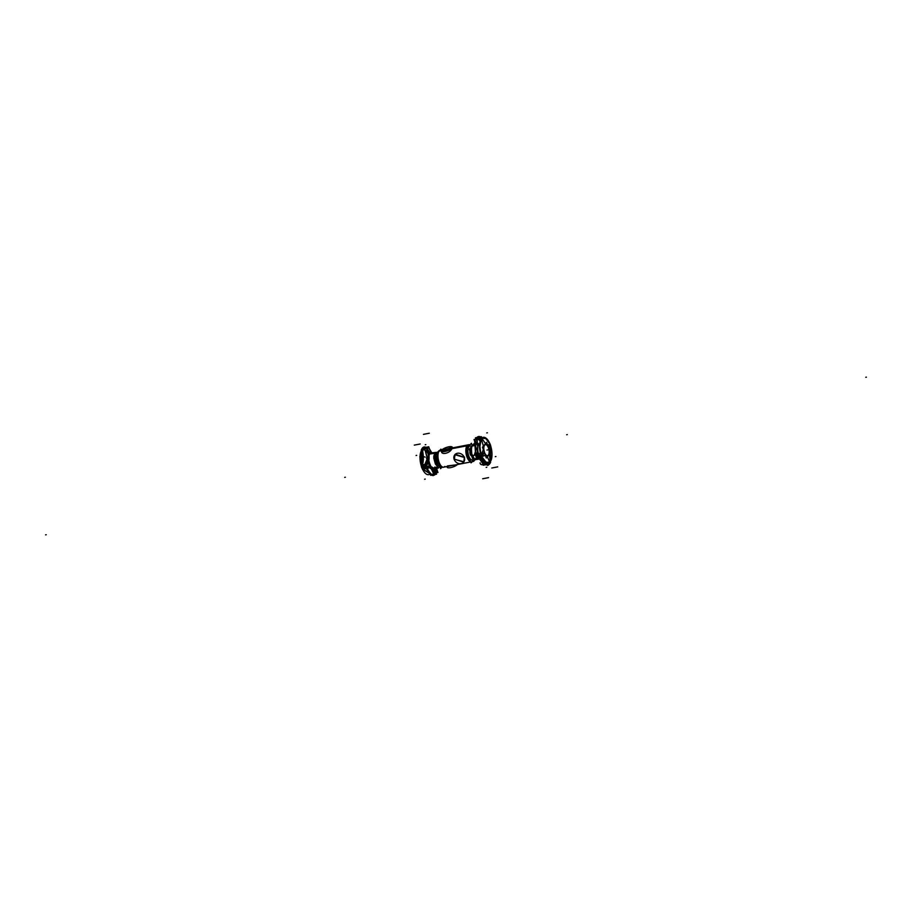 <?xml version="1.0" encoding="UTF-8"?>
<svg xmlns="http://www.w3.org/2000/svg" width="912" height="912" viewBox="0 0 912 912"><rect width="100%" height="100%" fill="white"/><g stroke="black" fill="none" stroke-linecap="round" stroke-linejoin="round"><path stroke-width="1.37" d="M472.256 445.672L471.401 443.3L466.214 449.399L471.059 462.851L473.374 460.754M469.11 446.47A7.171 3.169 79.1 0 0 468.517 455.156A7.171 3.169 79.1 0 0 473.077 459.933A7.205 3.181 -100.9 0 1 468.54 455.43A7.205 3.181 -100.9 0 1 468.905 446.606A7.205 3.181 -100.9 0 1 471.47 446.527A7.171 3.169 79.1 0 0 468.791 446.834M470.227 454.244A2.884 1.277 79.1 0 0 471.367 455.84A2.884 1.277 79.1 0 1 469.885 451.725A2.884 1.277 79.1 0 0 470.227 454.244A2.884 1.277 79.1 0 0 471.367 455.84A2.884 1.277 79.1 0 1 469.885 451.725A2.884 1.277 79.1 0 0 470.227 454.244A2.884 1.277 79.1 0 0 471.367 455.84A2.884 1.277 79.1 0 1 470.227 454.244A2.884 1.277 79.1 0 1 469.885 451.725A2.884 1.277 79.1 0 0 470.227 454.244M472.849 460.742L472.541 461.324M468.529 446.686L467.343 446.002M469.828 445.159A8.675 3.83 79.1 0 0 466.944 445.774M471.493 446.549A7.205 3.181 79.1 0 0 468.905 446.606A7.205 3.181 79.1 0 0 468.54 455.43A7.205 3.181 79.1 0 0 473.077 459.956A7.205 3.181 -100.9 0 1 468.54 455.43A7.205 3.181 -100.9 0 1 468.905 446.606A7.205 3.181 -100.9 0 1 471.47 446.527A7.205 3.181 79.1 0 0 468.905 446.606A7.205 3.181 -100.9 0 1 471.47 446.527M467.571 447.803L469.429 445.615M468.848 446.299L467.651 445.546M466.499 449.08A8.641 3.819 79.1 0 1 467.913 445.25L467.366 445.352A8.675 3.83 79.1 0 0 466.203 454.267A8.675 3.83 79.1 0 0 470.683 461.791M469.794 459.329L467.286 452.363M467.275 445.375L452.033 448.294M451.645 448.373L441.91 450.243M441.522 450.323L438.877 450.824A8.641 3.819 79.1 0 0 437.988 460.685A8.641 3.819 79.1 0 0 443.118 467.275L470.74 461.974M466.431 450.004A8.641 3.819 79.1 0 0 470.489 461.267M472.154 461.7L472.017 461.723A8.641 3.819 79.1 0 0 472.154 461.7A8.641 3.819 79.1 0 0 473.408 460.856A8.641 3.819 79.1 0 1 473.123 461.176M471.595 461.803L443.677 467.172A8.641 3.819 -100.9 0 1 438.615 460.834A8.641 3.819 -100.9 0 1 439.242 450.927L441.408 450.505L439.242 450.927A8.641 3.819 79.1 0 0 438.775 451.645A8.641 3.819 79.1 0 0 438.284 459.397A8.641 3.819 79.1 0 0 441.613 466.42A8.675 3.83 79.1 0 0 444.041 467.104M443.631 449.57L441.784 450.437C439.744 455.601 450.3 453.606 451.942 448.487L468.323 444.828A8.641 3.819 79.1 0 0 467.172 445.558A8.641 3.819 79.1 0 0 466.294 454.472A8.641 3.819 79.1 0 0 470.66 461.734A8.641 3.819 -100.9 0 1 466.294 454.472A8.641 3.819 -100.9 0 1 467.172 445.558A8.641 3.819 -100.9 0 1 469.817 445.159A8.641 3.819 79.1 0 0 468.608 444.805M472.097 461.62A8.641 3.819 79.1 0 0 472.758 461.073A8.641 3.819 79.1 0 0 473.225 460.355A8.641 3.819 -100.9 0 1 472.758 461.073A8.641 3.819 -100.9 0 1 472.097 461.62A8.641 3.819 79.1 0 0 472.758 461.073L473.054 460.503L472.758 461.073A8.641 3.819 -100.9 0 1 472.097 461.62M441.807 449.981A5.757 1.733 -19.8 0 0 441.328 451.098A5.757 1.733 -19.8 0 0 446.196 451.155A5.757 1.733 -19.8 0 0 451.942 448.031M446.891 466.556L447.142 467.24A5.757 1.733 -19.8 0 0 451.588 467.4A5.757 1.733 -19.8 0 0 457.436 464.527M441.83 450.551L443.471 449.149L441.476 451.497L441.682 450.14L441.431 451.383M452.056 448.807L451.828 448.191C454.735 445.181 443.984 447.245 441.682 450.14C438.832 453.31 449.593 451.246 451.828 448.191L452.181 447.222A5.757 1.733 -19.8 0 0 447.302 447.154A5.757 1.733 -19.8 0 0 441.556 450.277M450.745 449.878L441.454 451.463M437.783 452.865L435.765 455.259L440.599 468.7L441.944 467.115M439.983 450.277L440.941 449.149L441.26 450.026M438.809 463.114A7.205 3.181 -100.9 0 1 437.395 455.761A7.205 3.181 -100.9 0 0 438.809 463.114A7.205 3.181 -100.9 0 1 437.395 455.761A7.205 3.181 -100.9 0 0 438.809 463.114M439.459 450.676A8.675 3.83 79.1 0 0 438.786 451.611A8.675 3.83 79.1 0 0 438.307 459.397A8.675 3.83 79.1 0 0 441.636 466.454A8.641 3.819 79.1 0 0 444.828 466.442A8.641 3.819 -100.9 0 1 439.048 462.202A8.641 3.819 -100.9 0 1 439.242 450.927A8.641 3.819 -100.9 0 1 440.405 450.197L441.875 449.912M470.056 444.885A8.641 3.819 79.1 0 0 468.882 444.725A8.641 3.819 79.1 0 0 467.548 445.694L441.511 450.688M441.34 450.722L438.512 451.269A8.641 3.819 79.1 0 1 439.846 450.3L441.898 449.912M451.691 448.328A5.757 1.733 -19.8 0 0 452.17 447.199L452.534 448.202M442.594 450.118L452.181 447.541M454.051 459.089A5.757 4.868 -139.7 0 0 458.337 463.421A5.757 4.868 -139.7 0 0 463.627 462.167A5.757 4.868 -139.7 0 0 464.185 457.14M464.425 457.79A5.757 4.868 -139.7 0 0 460.138 453.469A5.757 4.868 -139.7 0 0 454.849 454.712L464.561 457.186L463.855 461.905L464.322 457.459L454.871 454.689A5.757 4.868 -139.7 0 0 454.29 459.739M463.741 462.042L454.404 459.135L463.649 462.145M469.954 451.919A2.884 1.277 79.1 0 0 471.344 455.772A2.884 1.277 -100.9 0 1 470.261 454.062M470.387 454.393A2.884 1.277 -100.9 0 1 469.965 451.93M454.86 454.7L454.165 459.409M454.404 459.135L454.963 454.586M475.152 459.614L473.613 461.426L469.235 449.263L471.299 446.834M472.325 445.626L473.921 443.745L474.377 445.022M482.448 447.211L486.598 442.331L490.462 453.082L486.324 457.972L482.448 447.211M484.466 452.5A5.757 2.542 79.1 0 0 488.319 455.316A5.757 2.542 79.1 0 0 488.444 447.803A5.757 2.542 79.1 0 0 484.591 444.976A5.757 2.542 79.1 0 0 484.466 452.5A5.757 2.542 79.1 0 0 488.319 455.316A5.757 2.542 79.1 0 0 488.444 447.803A5.757 2.542 79.1 0 0 484.591 444.976A5.757 2.542 79.1 0 0 484.466 452.5A5.757 2.542 79.1 0 0 488.319 455.316A5.757 2.542 79.1 0 0 488.444 447.803A5.757 2.542 79.1 0 0 484.591 444.976A5.757 2.542 79.1 0 0 484.466 452.5A5.757 2.542 79.1 0 0 488.319 455.316A5.757 2.542 79.1 0 0 488.444 447.803A5.757 2.542 79.1 0 0 484.591 444.976A5.757 2.542 79.1 0 0 484.466 452.5M479.894 459.01L475.517 459.614A7.228 3.192 -100.9 0 1 471.299 453.994A7.228 3.192 -100.9 0 1 472.063 445.843L475.517 444.976M482.539 458.645A7.627 3.374 -100.9 0 1 481.889 458.554M478.697 454.324A7.627 3.374 -100.9 0 1 477.774 450.289M477.842 446.812A7.627 3.374 -100.9 0 1 479.017 444.11M475.654 459.591A7.239 3.203 -100.9 0 1 471.481 454.187A7.239 3.203 -100.9 0 1 472.028 445.979A7.239 3.203 -100.9 0 1 472.929 445.375A7.239 3.203 79.1 0 0 472.028 445.979A7.239 3.203 79.1 0 0 471.481 454.187A7.239 3.203 79.1 0 0 475.654 459.591C472.017 460.571 468.631 448.282 471.743 446.15A0.718 0.604 40.3 0 1 471.869 446.048A0.718 0.604 -139.7 0 0 471.743 446.15M475.562 445.273L471.743 446.207A7.228 3.192 -100.9 0 1 472.792 445.409L471.914 446.002L471.458 449.069L471.743 453.8L474.32 458.725L476.44 459.42L475.152 459.34M490.348 462.418L490.622 462.373A11.161 4.936 -100.9 0 1 490.348 461.689M476.588 457.892A11.161 4.936 -100.9 0 0 475.084 459.226L481 458.098A11.161 4.936 -100.9 0 1 481.81 457.151M479.222 458.44A11.161 4.936 -100.9 0 1 483.257 465.223L489.163 464.083A11.161 4.936 -100.9 0 0 488.821 463.045M478.994 458.132L483.554 464.789L479.849 458.326M476.702 458.018L475.608 458.975L476.623 457.938M475.916 439.151A11.161 4.936 -100.9 0 1 475.46 437.806L476.965 437.521M480.67 436.802L481.365 436.677A11.161 4.936 -100.9 0 0 481.81 437.954L478.8 436.472A1.436 0.638 79.1 0 0 478.629 436.574L481.787 438.341A13.03 5.757 79.1 0 0 481.365 438.843A13.03 5.757 -100.9 0 1 481.787 438.341L485.526 443.585L481.787 438.341A13.03 5.757 79.1 0 0 481.365 438.843L478.15 437.144A15.481 6.84 -100.9 0 1 478.629 436.574L481.787 438.341L485.526 443.585L481.787 438.341A13.03 5.757 79.1 0 0 481.365 438.843L478.15 437.144A1.436 0.638 79.1 0 0 478.059 438.74A1.436 0.638 -100.9 0 1 478.184 437.11A1.436 0.638 79.1 0 0 478.059 438.74A1.436 0.638 79.1 0 1 478.15 437.144A15.481 6.84 -100.9 0 1 478.663 436.552L478.355 436.609A15.481 6.84 79.1 0 0 477.888 437.19L478.367 436.62A1.436 0.638 -100.9 0 1 478.549 436.517M476.178 439.037L475.973 438.079L476.452 438.98M480.487 453.287A11.161 4.936 -100.9 0 1 479.632 454.324L473.727 455.453A11.161 4.936 -100.9 0 0 474.012 439.516L479.917 438.387A11.161 4.936 -100.9 0 1 480.544 440.086M475.528 453.56L474.548 439.766L475.973 449.833L474.274 455.248L475.38 453.891M484.261 452.238L480.955 454.894A13.178 5.825 -100.9 0 0 490.029 462.11A13.178 5.825 -100.9 0 0 490.052 444.178L488.399 447.347M488.296 447.541A5.62 2.485 -100.9 0 1 488.285 455.191A5.62 2.485 -100.9 0 1 484.42 452.113M484.386 452.58L481.525 455.35C486.449 470.113 495.615 459.317 490.154 445.181L490.325 444.919A13.03 5.757 -100.9 0 1 490.485 445.535A13.03 5.757 79.1 0 0 490.291 444.965L490.154 445.181C485.218 430.418 476.053 441.214 481.525 455.35L481.274 455.59A13.03 5.757 -100.9 0 1 481.08 455.031A13.03 5.757 79.1 0 0 481.274 455.59A13.03 5.757 79.1 0 0 481.479 456.137A13.03 5.757 -100.9 0 1 481.274 455.59A13.03 5.757 79.1 0 0 481.479 456.137L478.264 457.664A15.481 6.84 -100.9 0 1 477.808 456.41L481.08 455.031L483.337 449.684L481.08 455.031A13.03 5.757 79.1 0 0 481.274 455.59L484.386 452.58L481.274 455.59A13.03 5.757 -100.9 0 1 481.08 455.031L483.337 449.684L481.08 455.031A13.03 5.757 79.1 0 0 481.274 455.59A13.03 5.757 79.1 0 0 481.479 456.137L478.264 457.664A1.436 0.638 79.1 0 0 479.005 458.44A1.436 0.638 -100.9 0 1 479.028 458.44A1.436 0.638 -100.9 0 1 478.264 457.619L477.968 457.687A1.436 0.638 -100.9 0 0 478.732 458.497A1.436 0.638 -100.9 0 1 478.002 457.721L476.429 457.106L478.002 457.721A15.481 6.84 -100.9 0 1 477.546 456.467A15.481 6.84 79.1 0 0 478.002 457.721A15.481 6.84 -100.9 0 1 477.546 456.467A1.436 0.638 -100.9 0 1 477.535 454.746A1.436 0.638 79.1 0 0 477.546 456.513L477.842 456.456A1.436 0.638 79.1 0 1 477.831 454.666A1.436 0.638 79.1 0 0 477.808 456.41L481.08 455.031L477.808 456.41A15.481 6.84 79.1 0 0 478.264 457.664A1.436 0.638 79.1 0 0 479.005 458.44L481.228 457.391A1.436 1.151 -131.9 0 0 481.559 456.559A1.436 1.151 48.1 0 1 481.24 457.379A1.436 1.151 -131.9 0 0 481.559 456.559A1.436 1.151 48.1 0 1 481.228 457.391L482.471 456.73M490.519 445.489L490.234 461.825M487.145 464.048L488.125 464.892L489.778 462.213A13.03 5.757 79.1 0 0 490.2 461.711L489.356 454.393L490.2 461.711A13.03 5.757 -100.9 0 1 489.778 462.213A13.03 5.757 79.1 0 0 490.2 461.711L488.627 464.333L490.2 461.711A13.03 5.757 -100.9 0 1 489.778 462.213L487.293 456.832L489.778 462.213A13.03 5.757 79.1 0 0 490.2 461.711L488.627 464.333M489.425 462.692L485.891 461.996L481.422 456.205M490.508 445.432L490.599 445.694A13.178 5.825 -100.9 0 0 481.513 438.455A13.178 5.825 -100.9 0 0 481.49 456.388L484.5 452.911M490.588 445.66L488.65 448.031M484.648 452.751A5.62 2.485 -100.9 0 1 484.66 445.102A5.62 2.485 -100.9 0 1 488.524 448.18M481.023 455.077L479.906 446.435L481.308 438.729M481.741 438.227L485.777 438.535L490.143 444.406M490.086 444.418A13.03 5.757 -100.9 0 1 490.291 444.965A13.03 5.757 79.1 0 0 490.086 444.418A13.03 5.757 -100.9 0 1 490.291 444.965A13.03 5.757 79.1 0 0 490.086 444.418L487.567 445.045L490.086 444.418A13.03 5.757 79.1 0 1 490.291 444.965A13.03 5.757 -100.9 0 1 490.485 445.535L489.436 450.232L490.485 445.535A13.03 5.757 79.1 0 0 490.291 444.965L488.524 447.689M482.38 459.83L483.793 463.957M478.219 457.744A2.736 0.935 -21.2 0 0 481.525 456.125M478.173 457.642A15.481 6.84 -100.9 0 1 477.751 456.467L477.899 454.541M477.717 456.365A2.736 0.707 -18.4 0 0 481.114 454.974M478.048 437.19A2.736 2.269 36.1 0 1 481.388 438.923M478.583 436.563A2.736 2.348 44.9 0 1 481.832 438.398M490.405 446.561L490.132 443.996A2.736 0.935 158.8 0 1 490.132 443.996A2.736 0.935 158.8 0 1 490.12 444.304L490.576 445.204A2.736 0.707 161.6 0 1 490.542 445.478L490.531 445.455M488.935 464.596A2.736 2.348 -135.1 0 0 489.22 464.356L489.926 463.524A2.736 2.269 -143.9 0 0 490.257 461.882L489.904 463.558L489.254 464.322L489.812 462.395L489.254 464.322L487.977 465.006A1.436 0.638 79.1 0 0 488.011 464.995M489.22 464.356A2.736 2.348 -135.1 0 0 489.744 462.156M475.916 456.251A2.736 0.707 -18.4 0 0 475.916 456.274L476.372 457.528A2.736 0.935 -21.2 0 0 478.093 457.767M475.916 456.274A2.736 0.707 -18.4 0 0 477.603 456.388M478.059 457.664A15.481 6.84 -100.9 0 1 477.637 456.49M476.018 456L477.546 456.467A1.436 0.638 -100.9 0 1 477.546 454.723A1.436 0.638 -100.9 0 0 477.546 456.467L477.546 456.467A15.481 6.84 79.1 0 0 478.002 457.721L476.429 457.106L478.264 457.664A15.481 6.84 -100.9 0 1 477.808 456.41L481.08 455.031L477.523 456.467A1.436 0.638 -100.9 0 1 477.546 454.723A1.436 0.638 -100.9 0 0 477.546 456.467L476.018 456L477.546 456.467A15.481 6.84 -100.9 0 0 477.991 457.744L478.298 457.687A15.481 6.84 -100.9 0 1 477.82 456.388A15.481 6.84 79.1 0 0 478.264 457.664A1.436 0.638 79.1 0 0 479.233 458.28L478.219 457.63M476.417 438.273A2.736 2.269 36.1 0 1 477.934 437.213L477.934 439.162M478.834 436.472A1.436 0.638 79.1 0 0 478.823 436.472L478.515 436.529A1.436 0.638 79.1 0 0 478.333 436.643A15.481 6.84 79.1 0 0 477.888 437.19A1.436 0.638 -100.9 0 0 477.797 438.797A1.436 0.638 -100.9 0 1 477.888 437.19A1.436 0.638 -100.9 0 0 477.774 438.797A1.436 0.638 -100.9 0 1 477.888 437.19L476.6 437.977L477.295 437.167A2.736 2.348 44.9 0 1 478.458 436.586M478.025 457.676L479.005 458.303M476.098 454.963L476.349 457.482L478.732 458.497A1.436 0.638 -100.9 0 1 478.002 457.721L476.429 457.106M481.468 456.046L480.692 457.619M480.601 457.699L481.399 456.16M481.274 455.59A13.03 5.757 -100.9 0 0 481.479 456.137L485.389 455.384L478.264 457.664A15.481 6.84 -100.9 0 1 477.808 456.41A1.436 0.638 79.1 0 1 477.808 454.678A1.436 0.638 79.1 0 0 477.808 456.41A1.436 0.638 79.1 0 1 477.808 454.678A1.436 0.638 79.1 0 0 477.808 456.41M487.168 464.094L485.446 463.433L487.168 464.094L487.988 462.943L487.168 464.094L487.988 462.943L487.168 464.094L485.446 463.433L481.456 458.725M487.339 464.436A1.436 0.638 79.1 0 0 488 464.995A1.436 0.638 79.1 0 1 487.316 464.436A1.436 0.638 79.1 0 0 487.966 465.006L487.692 465.063A1.436 0.638 -100.9 0 1 487.054 464.493A1.436 0.638 -100.9 0 0 487.703 465.052A1.436 0.638 -100.9 0 1 487.054 464.493A1.436 0.638 -100.9 0 0 487.715 465.052A1.436 0.638 -100.9 0 1 487.054 464.493M487.031 464.493A1.436 0.638 79.1 0 0 487.692 465.063L485.845 464.721M487.931 464.938L486.917 464.094M477.854 447.598L477.136 440.188M477.899 439.128L477.113 440.257L477.763 447.952L477.113 440.257L477.808 447.518L477.113 440.257L478.162 439.071L480.191 441.055M478.629 436.574A15.481 6.84 79.1 0 0 478.15 437.144L481.365 438.843L477.888 437.19A15.481 6.84 -100.9 0 1 478.367 436.62L481.787 438.341A13.03 5.757 -100.9 0 0 481.365 438.843L483.383 446.105L481.365 438.843L483.383 446.105L481.365 438.843L478.15 437.144L476.6 437.977L478.15 437.144A15.481 6.84 79.1 0 1 478.629 436.574L478.629 436.574A15.481 6.84 79.1 0 0 478.15 437.144A15.481 6.84 -100.9 0 1 478.629 436.574A1.436 0.638 79.1 0 1 478.8 436.472A1.436 0.638 79.1 0 0 478.64 436.586L478.367 436.62A15.481 6.84 -100.9 0 0 477.888 437.19A15.481 6.84 -100.9 0 1 478.367 436.62L477.25 437.213L478.367 436.62A15.481 6.84 -100.9 0 0 477.854 437.201L477.888 437.19A1.436 0.638 -100.9 0 0 477.797 438.797A1.436 0.638 -100.9 0 1 477.888 437.19L476.611 437.965L476.212 440.04M477.968 437.156L478.162 439.117M481.411 438.843L479.609 439.801M480.339 439.493L481.046 439.105M481.297 438.661L479.53 439.63M481.034 455.134L479.279 454.016M480.521 452.329L479.393 453.937L476.862 454.427L477.751 448.579M479.974 453.994A1.436 1.129 43.7 0 1 480.875 454.643A1.436 1.129 -136.3 0 0 479.974 453.994A1.436 1.129 43.7 0 1 480.875 454.643A1.436 1.129 -136.3 0 0 479.974 453.994A1.436 1.129 -136.3 0 1 480.875 454.643M481.126 455.088L479.359 453.937L480.328 452.683L479.393 453.937L476.862 454.427L477.774 449.479L476.862 454.427L477.899 454.552M477.592 456.502L477.671 454.586M476.018 456.068L476.885 454.45M489.402 461.426L490.223 461.871M480.749 457.733L481.308 458.474M477.603 447.689C475.38 448.704 475.369 449.274 477.58 449.399C475.369 449.274 475.38 448.704 477.603 447.689C475.38 448.704 475.369 449.274 477.58 449.399L476.862 454.427L477.637 454.609M480.613 457.824C478.663 458.417 478.948 458.633 481.49 458.462C478.948 458.633 478.663 458.417 480.613 457.824C478.663 458.417 478.948 458.633 481.49 458.462L481.627 458.702M471.903 446.173L471.903 446.173A7.239 3.203 -100.9 0 0 471.584 454.461A7.239 3.203 -100.9 0 0 475.733 459.58C468.711 456.775 470.341 448.442 471.937 445.945M469.657 450.437L472.553 458.508M471.048 454.324A4.685 2.075 79.1 0 0 471.31 455.031M476.93 444.691L475.54 441.055M477.535 458.485L477.318 459.226A13.133 5.803 -100.9 0 1 476.794 458.109M476.748 452.922L475.323 453.663A13.133 5.803 -100.9 0 0 475.87 455.635M438.592 451.144L433.702 456.091L438.079 468.255L439.744 466.306A7.228 3.192 79.1 0 1 439.675 466.374M439.55 465.793A6.521 2.884 -100.9 0 1 435.685 461.141A6.521 2.884 -100.9 0 1 436.13 453.56A6.521 2.884 -100.9 0 1 437.635 453.047A6.521 2.884 79.1 0 0 436.13 453.56A6.521 2.884 79.1 0 0 435.685 461.141A6.521 2.884 79.1 0 0 439.55 465.793A6.521 2.884 -100.9 0 1 435.685 461.141A6.521 2.884 -100.9 0 1 436.13 453.56A6.521 2.884 79.1 0 0 435.685 461.141A6.521 2.884 79.1 0 0 439.55 465.793A6.521 2.884 79.1 0 1 435.685 461.141A6.521 2.884 79.1 0 1 436.13 453.56A6.521 2.884 -100.9 0 1 437.635 453.047A6.521 2.884 79.1 0 0 436.13 453.56A6.521 2.884 79.1 0 1 437.635 453.047M436.175 456.41A4.685 2.075 79.1 0 0 436.609 461.324A4.685 2.075 79.1 0 0 438.923 464.026A4.685 2.075 -100.9 0 1 436.609 461.324A4.685 2.075 -100.9 0 1 436.175 456.41A4.685 2.075 79.1 0 0 436.609 461.324A4.685 2.075 79.1 0 0 438.923 464.026A4.685 2.075 -100.9 0 1 436.609 461.324A4.685 2.075 -100.9 0 1 436.175 456.41A4.685 2.075 79.1 0 0 436.609 461.324A4.685 2.075 79.1 0 0 438.923 464.026M427.363 448.556L424.285 446.948A1.436 0.638 79.1 0 0 424.308 446.937A1.436 0.638 79.1 0 0 424.114 447.04A15.481 6.84 79.1 0 0 423.647 447.621A15.481 6.84 -100.9 0 1 424.114 447.04L423.841 447.085A15.481 6.84 79.1 0 0 423.339 447.678L423.658 447.61M423.362 447.644A1.436 0.638 -100.9 0 0 423.259 449.274A1.436 0.638 -100.9 0 1 423.373 447.667L423.852 447.097A1.436 0.638 -100.9 0 1 424.034 446.994L423.852 447.097A15.481 6.84 79.1 0 0 423.373 447.667A15.481 6.84 -100.9 0 1 423.852 447.097L424.114 447.04A1.436 0.638 79.1 0 1 424.285 446.948A1.436 0.638 79.1 0 0 424.126 447.051A15.481 6.84 79.1 0 0 423.635 447.61L423.339 447.678M436.164 453.196A0.718 0.616 -133.8 0 0 435.583 452.854L428.857 453.777M435.594 452.842A7.228 3.192 79.1 0 0 434.545 455.099M434.363 457.938A7.228 3.192 79.1 0 0 437.179 465.77M428.902 454.643L429.37 454.7A7.535 3.329 -100.9 0 1 429.894 453.788L435.286 453.036A7.239 3.203 79.1 0 0 434.363 455.305A7.239 3.203 -100.9 0 1 435.286 453.036A7.239 3.203 -100.9 0 1 436.346 452.409A7.239 3.203 79.1 0 0 435.286 453.036A7.239 3.203 79.1 0 0 434.363 455.305A7.239 3.203 -100.9 0 1 435.286 453.036A7.239 3.203 79.1 0 0 434.363 455.305A7.239 3.203 79.1 0 1 435.115 453.241L435.115 453.241M434.203 457.505A7.239 3.203 79.1 0 0 437.27 466.009A7.239 3.203 -100.9 0 1 434.203 457.505A7.239 3.203 79.1 0 0 437.27 466.009A7.239 3.203 -100.9 0 1 434.203 457.505A7.239 3.203 79.1 0 0 437.27 466.009M437.475 466.591L435.366 463.957L433.724 457.938L434.42 453.925L435.56 452.58L436.848 452.66L435.56 452.58M436.415 452.398L436.825 452.398A7.228 3.192 79.1 0 0 436.483 452.386A7.228 3.192 79.1 0 0 435.275 453.218L428.822 454.119M432.106 452.99A11.161 4.936 79.1 0 1 428.743 446.777L426.155 447.279M431.456 453.07L428.446 447.211L432.037 453.173M427.01 464.436L421.105 465.565A11.161 4.936 79.1 0 0 421.378 449.627L427.283 448.499A11.161 4.936 79.1 0 1 427.01 464.436M428.857 456.923L427.204 449.844C428.948 455.989 428.868 460.708 426.964 464.014L428.857 456.923M436.517 467.252A11.161 4.936 79.1 0 0 437.988 472.484L436.084 472.849M436.278 467.32L437.452 472.234L435.925 467.4M422.792 468.882A11.161 4.936 79.1 0 0 422.461 469.338L428.366 468.209A11.161 4.936 79.1 0 1 430.236 466.762A11.161 4.936 79.1 0 1 436.54 474.194L430.635 475.323A11.161 4.936 79.1 0 0 426.599 468.551M429.94 466.841L436.027 473.921L432.767 467.822L429.985 466.807L428.059 468.107L429.985 466.807M421.652 450.311A13.178 5.825 79.1 0 0 421.162 465.519M421.173 465.553A13.178 5.825 79.1 0 0 421.355 466.146M421.367 465.325L421.811 450.961M421.766 450.175L420.261 456.901L421.481 466.511M422.256 468.551A13.178 5.825 79.1 0 0 422.552 469.213M422.598 469.315A13.178 5.825 79.1 0 0 430.133 473.921L430.133 473.921M422.792 469.281L430.042 473.738M429.883 473.26L422.894 469.258M428.161 453.811L426.075 450.562M428.207 448.043A13.133 5.803 79.1 0 0 427.34 448.624M423.955 447.051A2.736 2.348 -135.1 0 0 422.78 447.644L422.074 448.476A2.736 2.269 -143.9 0 1 423.419 447.678A1.436 0.638 -100.9 0 0 423.282 449.263A1.436 0.638 -100.9 0 1 423.373 447.667A15.481 6.84 -100.9 0 1 423.852 447.097L422.45 448.077L423.852 447.097A15.481 6.84 79.1 0 0 423.373 447.667L423.373 447.667A1.436 0.638 -100.9 0 0 423.282 449.263A1.436 0.638 -100.9 0 1 423.373 447.667A15.481 6.84 -100.9 0 1 423.852 447.097L427.283 448.818L424.114 447.04A15.481 6.84 79.1 0 0 423.635 447.61L426.85 449.32L423.635 447.61A15.481 6.84 -100.9 0 1 424.114 447.04L427.283 448.818L429.791 452.762A8.174 3.614 79.1 0 0 428.765 453.766A8.174 3.614 79.1 0 1 429.791 452.762L430.544 453.275A0.718 0.638 64.8 0 1 429.791 452.762A8.174 3.614 79.1 0 0 428.765 453.766A8.174 3.614 79.1 0 1 429.791 452.762A8.174 3.614 79.1 0 0 428.765 453.766M428.549 454.336L428.686 452.968L429.814 452.842M423.088 466.864A2.736 0.707 161.6 0 1 421.412 466.75A2.736 0.707 161.6 0 1 421.401 466.727M423.157 465.063L423.088 466.967A15.481 6.84 79.1 0 0 423.544 468.141M423.59 468.232A2.736 0.935 158.8 0 1 421.868 468.004L421.412 466.75L421.846 467.959L424.24 468.962A1.436 0.638 -100.9 0 1 423.487 468.187L421.914 467.582L423.487 468.187A15.481 6.84 -100.9 0 1 423.043 466.933A15.481 6.84 79.1 0 0 423.487 468.187L421.914 467.582L423.749 468.141A15.481 6.84 -100.9 0 1 423.305 466.887L426.565 465.496A13.03 5.757 79.1 0 0 426.976 466.613A2.736 0.935 158.8 0 1 423.704 468.209M423.293 465.143A1.436 0.638 79.1 0 0 423.305 466.887L426.565 465.496L428.366 462.247A8.174 3.614 79.1 0 0 429.563 465.576L430.339 465.074L430.27 467.491C432.812 467.229 433.097 467.446 431.148 468.13C433.097 467.446 432.812 467.229 430.27 467.491L429.085 467.195L429.997 467.491L429.563 465.576L423.749 468.141A15.481 6.84 -100.9 0 1 423.305 466.887A1.436 0.638 79.1 0 1 423.293 465.143A1.436 0.638 79.1 0 0 423.305 466.887A1.436 0.638 79.1 0 1 423.293 465.143A1.436 0.638 79.1 0 0 423.305 466.887L421.515 466.465L423.043 466.933A1.436 0.638 -100.9 0 1 423.02 465.211M426.599 465.451A2.736 0.707 161.6 0 1 423.214 466.841M423.248 466.944A15.481 6.84 79.1 0 0 423.67 468.118M432.892 475.585L433.439 475.483A1.436 0.638 79.1 0 1 432.801 474.913A1.436 0.638 79.1 0 0 433.485 475.471L434.99 474.491A2.736 2.348 44.9 0 1 434.431 475.061M427.147 448.522A2.736 2.348 -135.1 0 0 424.069 447.028L424.069 447.062M426.394 448.67A2.736 2.269 -143.9 0 0 423.544 447.655M428.993 459.568L428.879 460.446M426.554 465.576L424.81 464.447M426.611 465.553L424.855 464.413L427.021 459.238L424.889 464.413L423.385 465.029L424.889 464.413L423.385 465.029L423.282 466.933M431.148 468.13C433.097 467.446 432.812 467.229 430.27 467.491L429.085 467.195L429.997 467.491L429.563 465.576L423.749 468.141A15.481 6.84 79.1 0 1 423.305 466.887L426.565 465.496A13.03 5.757 79.1 0 0 426.976 466.613L423.749 468.141A15.481 6.84 79.1 0 1 423.305 466.887L421.515 466.465L423.305 466.887L426.565 465.496L427.945 463.376M423.316 465.143A1.436 0.638 79.1 0 0 423.339 466.921L423.031 466.978A1.436 0.638 79.1 0 1 423.008 465.2M421.515 466.465L423.043 466.933A1.436 0.638 -100.9 0 1 423.031 465.2A1.436 0.638 -100.9 0 0 423.043 466.933A15.481 6.84 79.1 0 0 423.487 468.187L421.914 467.582M424.889 464.413L427.238 459.067L424.889 464.413L422.347 464.892C423.567 461.734 423.647 457.015 422.598 450.733L423.396 449.593L422.598 450.733L423.396 449.593L425.129 450.243L427.055 457.265L426.554 457.79L428.366 456.604L426.577 457.79M422.347 464.96L421.481 466.591L422.347 464.96C423.613 461.768 423.704 456.98 422.598 450.574M421.754 450.596L422.096 448.442L423.373 447.667L422.096 448.442M421.834 450.289L422.644 450.745M423.419 447.632L423.43 449.639M424.114 447.04L427.283 448.818L424.114 447.04A15.481 6.84 79.1 0 0 423.635 447.61L426.85 449.32L423.635 447.61A1.436 0.638 79.1 0 0 423.544 449.217A1.436 0.638 -100.9 0 1 423.67 447.587M423.373 447.667L423.658 449.593M423.635 447.61A1.436 0.638 79.1 0 0 423.544 449.217A1.436 0.638 79.1 0 1 423.635 447.61A1.436 0.638 79.1 0 0 423.544 449.217A1.436 0.638 79.1 0 1 423.635 447.61L426.85 449.32M425.06 450.186L427.021 457.368M430.43 468.54L431.011 468.255L433.474 473.419L432.402 474.616L430.943 473.898L426.713 468.529L430.943 473.898L426.713 468.529L430.943 473.898L432.402 474.616L430.943 473.898L432.402 474.616L433.474 473.419L431.011 468.232L430.43 468.54L432.63 468.187M433.61 475.369L432.63 474.525M434.75 474.787L435.389 474.035M433.462 475.471A1.436 0.638 79.1 0 1 432.801 474.913A1.436 0.638 79.1 0 0 433.462 475.471A1.436 0.638 79.1 0 1 432.801 474.913A1.436 0.638 79.1 0 0 433.462 475.471A1.436 0.638 79.1 0 0 433.496 475.471L433.177 475.528A1.436 0.638 79.1 0 0 433.189 475.528A1.436 0.638 -100.9 0 1 432.539 474.958A1.436 0.638 79.1 0 0 433.177 475.528A1.436 0.638 -100.9 0 1 432.539 474.958A1.436 0.638 -100.9 0 0 433.2 475.528A1.436 0.638 -100.9 0 1 432.539 474.958A1.436 0.638 -100.9 0 0 433.2 475.528A1.436 0.638 -100.9 0 0 433.314 475.483A1.436 0.638 -100.9 0 1 433.223 475.528A1.436 0.638 -100.9 0 0 433.314 475.483M433.417 475.403L432.402 474.571M430.225 473.59L430.966 473.875M423.51 468.141L424.49 468.779M424.217 468.962L424.217 468.962A1.436 0.638 -100.9 0 1 423.453 468.152L423.761 468.095A1.436 0.638 -100.9 0 0 424.525 468.905A1.436 0.638 -100.9 0 1 424.525 468.905L424.217 468.962M424.798 468.848L424.262 468.962A1.436 0.638 -100.9 0 1 423.487 468.187L423.749 468.141A15.481 6.84 79.1 0 1 423.305 466.887L426.565 465.496A13.03 5.757 79.1 0 0 426.976 466.613L423.749 468.141A1.436 0.638 79.1 0 0 424.502 468.916L426.736 467.845A1.436 1.151 -131.9 0 0 427.044 466.944A1.436 1.151 48.1 0 1 426.736 467.845M423.704 468.107L424.73 468.734M426.964 466.522L426.178 468.095A1.436 1.151 -131.9 0 0 426.702 467.867L426.634 467.936M426.565 465.496L428.366 462.247A8.174 3.614 79.1 0 0 429.563 465.576L426.976 466.613A13.03 5.757 -100.9 0 1 426.565 465.496L428.366 462.247A8.174 3.614 79.1 0 0 429.563 465.576L423.749 468.141A1.436 0.638 79.1 0 0 424.49 468.916L426.725 467.856A1.436 1.151 48.1 0 1 426.212 468.095A1.436 1.151 48.1 0 0 426.702 467.867A1.436 1.151 -131.9 0 0 427.044 466.944A1.436 1.151 48.1 0 1 426.725 467.856L428.024 467.195M426.919 466.602L426.143 468.13M427.226 448.761L426.474 448.522M427.01 459.272L426.542 458.405L428.389 459.42M428.697 460.024L429.256 462.042L428.366 462.281A8.208 3.625 79.1 0 0 429.586 465.644L430.384 465.12A7.535 3.329 79.1 0 1 429.244 461.928L428.423 462.145M429.997 467.491L429.563 465.576A8.174 3.614 79.1 0 1 428.378 462.27A8.174 3.614 79.1 0 0 429.563 465.576L430.339 465.074L430.27 467.491L429.563 465.576L430.339 465.074L430.27 467.491L429.563 465.576L430.339 465.04A7.535 3.329 -100.9 0 1 429.233 462.008L428.389 462.236L429.233 462.008L428.389 462.236L428.503 463.877L429.598 465.519M429.563 465.576L430.339 465.074L429.563 465.576L430.111 468.312L431.148 467.104M428.777 460.834L429.233 462.008A7.535 3.329 -100.9 0 0 430.339 465.074A7.535 3.329 -100.9 0 1 429.233 462.008L428.777 460.834L429.233 462.008A7.535 3.329 -100.9 0 0 430.339 465.074L431.125 466.864M433.679 468.597L434.135 467.822M433.622 468.46A0.718 0.638 65.9 0 1 433.873 467.936A0.718 0.638 -115.2 0 0 433.645 468.494A0.718 0.638 -115.2 0 1 433.895 467.924A0.718 0.638 -115.2 0 0 433.645 468.494L434.363 468.722L434.91 466.99M433.713 468.563A8.208 3.625 79.1 0 0 434.591 467.742A8.174 3.614 79.1 0 1 433.69 468.551A8.174 3.614 79.1 0 0 434.557 467.742A8.174 3.614 79.1 0 1 433.69 468.551A8.174 3.614 79.1 0 0 434.557 467.742A8.174 3.614 79.1 0 1 433.69 468.551M430.202 453.503L429.769 452.74A0.718 0.638 64.8 0 0 430.544 453.264A0.718 0.638 64.8 0 1 429.791 452.762L427.283 448.818M430.373 453.298L430.544 453.264A0.718 0.638 64.8 0 1 429.791 452.762A0.718 0.638 64.8 0 0 430.544 453.264L430.373 453.298M428.765 453.731A8.208 3.625 79.1 0 1 429.814 452.728A0.718 0.638 -114.1 0 0 430.589 453.253A7.535 3.329 79.1 0 0 429.37 454.7A7.535 3.329 -100.9 0 1 429.894 453.788A7.535 3.329 -100.9 0 1 430.544 453.264A7.535 3.329 -100.9 0 0 429.894 453.788L435.286 453.036L429.894 453.788A7.535 3.329 -100.9 0 1 430.544 453.264L430.51 453.538M429.894 453.788A7.535 3.329 -100.9 0 0 429.358 454.666L428.982 455.35L429.358 454.666A7.535 3.329 -100.9 0 1 429.894 453.788A7.535 3.329 -100.9 0 1 430.544 453.264M428.503 454.222L429.392 454.632L429.005 455.624M427.238 459.067C429.518 458.086 429.529 457.516 427.272 457.368C429.529 457.516 429.518 458.086 427.238 459.067C429.518 458.086 429.529 457.516 427.272 457.368L426.554 457.79M435.868 453.538A0.718 0.593 -144.9 0 0 435.263 453.23M436.016 453.367A0.718 0.604 -139.7 0 0 435.423 453.025A0.718 0.604 40.3 0 1 436.016 453.367A0.718 0.604 -139.7 0 0 435.423 453.025A0.718 0.604 40.3 0 1 436.016 453.367A0.718 0.604 -139.7 0 0 435.423 453.025M434.18 457.436A7.239 3.203 79.1 0 0 437.281 466.043M438.547 462.988A4.685 2.075 -100.9 0 1 437.03 458.77A4.685 2.075 79.1 0 0 438.547 462.988A4.685 2.075 -100.9 0 1 437.03 458.77A4.685 2.075 -100.9 0 0 438.547 462.988M438.524 462.931A4.685 2.075 -100.9 0 1 437.053 458.861M423.784 468.164A15.481 6.84 79.1 0 1 423.316 466.853L423.008 466.91A15.481 6.84 79.1 0 0 423.476 468.221L423.476 468.221M433.759 469.555L434.317 473.465M435.184 467.594L436.46 470.945A13.133 5.803 79.1 0 1 435.799 472.154L435.822 472.131M427.785 462.395L425.847 463.171A13.133 5.803 79.1 0 0 427.853 468.734L428.321 467.89M429.609 465.622L428.617 467.377M468.7 446.481L467.491 445.763M455.327 464.926L447.37 465.952M441.784 450.437C439.744 455.601 450.3 453.606 451.942 448.487L467.731 445.455L451.942 448.487C450.3 453.606 439.744 455.601 441.784 450.437C439.744 455.601 450.3 453.606 451.942 448.487L467.092 445.58M455.145 454.381L454.279 459.272L455.145 454.381L454.279 459.272L463.957 461.734M464.071 461.632L464.436 457.322L464.071 461.632L464.436 457.322L455.248 454.256M441.408 450.505L439.242 450.927A8.641 3.819 79.1 0 0 439.048 462.202A8.641 3.819 79.1 0 0 444.828 466.442A8.641 3.819 -100.9 0 1 439.048 462.202A8.641 3.819 -100.9 0 1 439.242 450.927M473.077 459.956A7.205 3.181 -100.9 0 1 468.54 455.43A7.205 3.181 -100.9 0 1 468.905 446.606A7.205 3.181 79.1 0 0 468.54 455.43A7.205 3.181 79.1 0 0 473.077 459.956M467.172 445.558A8.641 3.819 -100.9 0 1 469.817 445.159A8.641 3.819 79.1 0 0 467.172 445.558A8.641 3.819 79.1 0 0 466.294 454.472A8.641 3.819 79.1 0 0 470.66 461.734A8.641 3.819 -100.9 0 1 466.294 454.472A8.641 3.819 -100.9 0 1 467.172 445.558M473.225 460.355A8.641 3.819 -100.9 0 1 472.758 461.073A8.641 3.819 79.1 0 0 473.225 460.355L473.214 460.389M473.054 460.503L472.758 461.073M451.44 448.579L441.659 450.46L451.44 448.579M475.54 445.113L472.028 445.979A7.239 3.203 79.1 0 0 471.869 455.419A7.239 3.203 79.1 0 0 476.714 458.964A7.239 3.203 -100.9 0 1 471.869 455.419A7.239 3.203 -100.9 0 1 472.028 445.979A7.239 3.203 -100.9 0 0 471.869 455.419A7.239 3.203 -100.9 0 0 476.714 458.964M478.857 458.44A1.436 0.638 -100.9 0 1 478.002 457.721A1.436 0.638 -100.9 0 0 478.857 458.44A1.436 0.638 -100.9 0 1 478.002 457.721L478.287 457.664A1.436 0.638 79.1 0 0 479.233 458.28A1.436 0.638 79.1 0 1 478.264 457.664L481.479 456.137L478.264 457.664M487.316 464.436A1.436 0.638 79.1 0 0 487.977 465.006A1.436 0.638 79.1 0 1 487.316 464.436A1.436 0.638 79.1 0 0 487.977 465.006M486.917 464.14L485.446 463.433L481.49 458.462M469.885 451.725A2.884 1.277 79.1 0 0 471.367 455.84A2.884 1.277 79.1 0 1 469.885 451.725A2.884 1.277 79.1 0 0 471.367 455.84M344.702 477.386L345.34 477.261L344.702 477.386M495.296 456.627L495.934 456.502M491.807 468.004L497.713 466.876M486.153 467.389L486.791 467.263M482.665 478.777L488.57 477.637M486.757 432.904L487.396 432.79M477.614 443.677L478.253 443.551M474.126 455.054L480.031 453.925M486.997 450.049L487.624 449.924L486.997 450.049M489.778 462.213L487.293 456.832L489.778 462.213L488.148 464.903L489.778 462.213M490.485 445.535L489.436 450.232L490.485 445.535A13.03 5.757 79.1 0 0 490.291 444.965M487.464 465.439A2.736 2.405 -124.5 0 0 489.254 462.566M483.086 465.052A2.736 2.223 -54 0 0 485.594 462.247M480.088 462.863A2.736 2.143 -49 0 0 482.437 464.653A2.736 2.143 -49 0 1 480.088 462.863M476.953 458.873A2.736 1.163 -24.3 0 0 478.663 459.124A2.736 1.163 -24.3 0 1 476.953 458.873M481.559 456.559A1.436 1.151 48.1 0 1 481.228 457.391L478.982 458.44M478.15 437.144A1.436 0.638 79.1 0 0 478.059 438.74A1.436 0.638 79.1 0 1 478.15 437.144M478.162 439.071L479.644 439.766M480.328 452.683L479.393 453.937M489.208 449.616L488.57 449.741L489.208 449.616M478.002 457.721A15.481 6.84 -100.9 0 1 477.546 456.467M866.4 377.158L865.762 377.272L866.4 377.158M423.122 465.074L422.347 464.892C423.567 461.734 423.647 457.015 422.598 450.733C423.647 457.015 423.567 461.734 422.347 464.892C423.567 461.734 423.647 457.015 422.598 450.733L423.396 449.593L425.129 450.243L427.055 457.265L425.129 450.243L423.396 449.593M431.011 468.232L433.474 473.419L431.011 468.232M424.354 468.916A1.436 0.638 -100.9 0 1 423.487 468.187A15.481 6.84 -100.9 0 1 423.043 466.933A15.481 6.84 79.1 0 0 423.487 468.187A1.436 0.638 -100.9 0 0 424.354 468.916A1.436 0.638 -100.9 0 1 423.487 468.187L423.749 468.141A1.436 0.638 79.1 0 0 424.73 468.745A1.436 0.638 79.1 0 1 423.749 468.141A1.436 0.638 79.1 0 0 424.73 468.745M434.933 467.058L435.697 472.188M422.45 448.077L423.852 447.097A1.436 0.638 -100.9 0 1 424.148 446.994A1.436 0.638 -100.9 0 0 423.852 447.097A1.436 0.638 -100.9 0 1 424.148 446.994M427.272 457.368L425.129 450.243L423.658 449.548M567.298 434.614L566.66 434.739L567.298 434.614M425.847 444.611L425.209 444.737M429.335 433.223L423.43 434.363M416.704 455.373L416.066 455.498M420.193 443.996L414.287 445.124M425.243 479.096L424.604 479.21M428.731 467.708L426.303 468.175M422.94 448.453A2.736 2.166 -151.4 0 0 421.401 451.018M421.367 455.84A2.736 1.06 -178.9 0 0 420.079 457.197M425.152 457.106A2.736 0.901 179 0 0 421.481 456.866A2.736 0.901 179 0 1 425.152 457.106M426.212 464.208L422.758 465.348L426.212 464.208M423.043 466.933A1.436 0.638 -100.9 0 1 423.031 465.2A1.436 0.638 -100.9 0 0 423.043 466.933M427.044 466.944A1.436 1.151 48.1 0 1 426.725 467.856L427.956 467.206M429.233 462.008L428.389 462.236L429.233 462.008M433.895 467.924A0.718 0.638 -115.2 0 0 433.645 468.494A0.718 0.638 -115.2 0 1 433.895 467.924M429.358 454.666L428.982 455.35M436.05 453.321A0.718 0.616 -138.5 0 0 435.457 452.99M45.6 534.842L46.238 534.728L45.6 534.842M468.882 444.725L452.409 447.883M451.999 447.963L443.232 449.65M452.398 447.815L452.181 447.222M472.792 445.409L475.483 444.748M481.171 457.436L482.539 456.718M476.737 437.806L476.224 440.074M475.973 456.433L476.121 454.94M477.25 437.213L478.538 436.529M489.767 463.718L490.28 461.449M490.531 445.102L490.394 446.595M480.601 458.941L481.718 458.394L480.601 458.941M470.524 452.865L471.709 456.137L470.524 452.865M437.623 466.978L433.257 468.073M436.483 452.386L430.316 452.956M430.236 466.762L428.8 467.035M434.705 474.833L435.423 474.001M421.469 466.898L421.606 465.405M421.663 450.346L422.427 461.791L421.424 466.796M421.595 465.439L422.427 461.814L421.709 450.517M422.233 448.282L421.72 450.551M433.166 475.528L431.33 475.198M430.19 474.046L426.223 468.62M430.27 452.911L430.874 453.15M440.428 465.622L438.991 466.636M440.257 465.85L439.071 466.625"/></g></svg>
